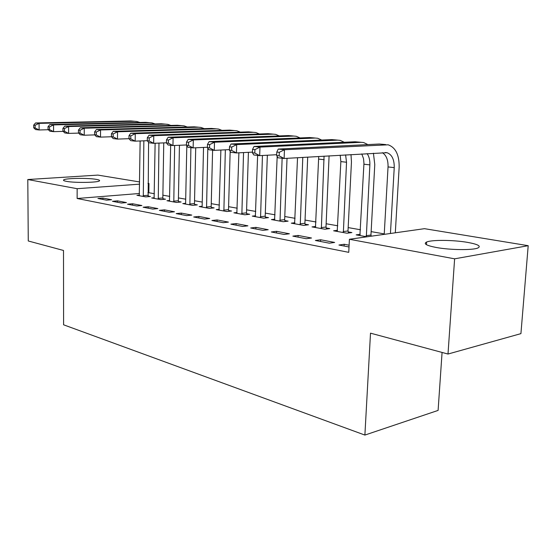 <?xml version="1.0" encoding="UTF-8"?>
<svg xmlns="http://www.w3.org/2000/svg" width="556" height="556" viewBox="0 0 556 556"><rect width="100%" height="100%" fill="white"/><g stroke="black" fill="none" stroke-linecap="round" stroke-linejoin="round"><path stroke-width="0.83" d="M436.224 247.476C426.424 245.557 423.213 243.75 426.591 242.041C431.685 239.712 453.46 239.893 467.526 242.374C478.056 244.299 481.468 246.19 477.778 248.039C472.454 250.332 449.867 250.033 436.224 247.476M66.511 181.36C64.148 180.929 63.169 180.471 63.572 179.991C64.621 178.191 87.73 177.781 96.32 179.38C98.905 179.824 99.969 180.304 99.503 180.818C98.53 182.597 74.872 183.014 66.511 181.36M384.252 233.909L371.137 231.616M360.503 229.76L348.167 227.599M337.763 225.785L326.157 223.748M315.982 221.969L305.049 220.058M295.083 218.313L284.783 216.513M275.025 214.811L265.316 213.108M255.76 211.44L246.6 209.834M237.231 208.194L228.592 206.686M219.405 205.081L211.252 203.656M202.238 202.078L194.544 200.73M185.697 199.187L178.434 197.915M169.754 196.393L162.887 195.198M154.366 193.703L148.834 192.737L148.966 183.48L148.007 183.549M424.492 228.676L528.2 245.689L454.62 258.825L349.411 239.275L424.492 228.676M454.62 258.825L447.997 354.04L520.923 333.635L528.2 245.689M442.076 352.441L438.1 410.411L364.889 435.07L63.592 324.801L63.502 250.464L28.266 240.977L27.8 179.532L97.891 175.098L139.625 181.944M148.007 183.32L148.966 183.48M360.26 234.298L356.153 234.868L366.911 236.807M371.2 236.015L371.79 236.119M315.37 240.484L329.374 243.187L334.656 242.437L320.645 239.761L315.37 240.484M315.78 226.431L312.013 226.904L324.864 229.218L329.75 228.592L326.24 227.967M271.314 231.977L284.123 234.451L289.391 233.777L276.568 231.317L271.314 231.977M274.866 219.182L271.404 219.571L283.24 221.712L288.112 221.142L284.88 220.565M230.893 224.165L242.666 226.445L247.9 225.833L236.119 223.575L230.893 224.165M237.099 212.475L233.909 212.809L244.855 214.783L249.7 214.268L246.711 213.733M193.69 216.986L204.538 219.078L209.73 218.522L198.874 216.444L193.69 216.986M203.531 147.43L202.141 206.276L199.187 206.547L209.327 208.375L214.143 207.902L211.37 207.409M159.329 210.349L169.358 212.281L174.501 211.78L164.458 209.855L159.329 210.349M169.67 200.487L166.939 200.723L176.37 202.426L181.138 201.995L178.559 201.536M127.498 204.198L136.797 205.991L141.884 205.532L132.564 203.753L127.498 204.198M139.438 195.1L136.908 195.309L145.7 196.893L150.419 196.497L148.021 196.066M97.919 198.485L106.571 200.16L111.596 199.736L102.929 198.075L97.919 198.485M148.834 192.737L147.875 192.814M139.48 193.488L77.131 198.492L348.751 252.348L349.411 239.275M112.444 201.293L121.41 203.023L126.462 202.586L117.483 200.862L112.444 201.293M154.29 197.748L151.663 197.971L160.76 199.611L165.507 199.201L163.019 198.756M143.114 207.214L152.768 209.077L157.883 208.597L148.216 206.749L143.114 207.214M186.809 145.707L185.614 203.308L182.771 203.579L192.55 205.345L197.338 204.893L194.669 204.42M176.176 213.601L186.601 215.617L191.771 215.089L181.332 213.087L176.176 213.601M219.293 209.313L216.221 209.619L226.751 211.516L231.581 211.023L228.704 210.509M211.912 220.503L223.213 222.685L228.426 222.101L217.118 219.94L211.912 220.503M255.614 215.763L252.292 216.124L263.669 218.181L268.527 217.639L265.42 217.083M250.68 227.988L262.953 230.358L268.2 229.718L255.92 227.369L250.68 227.988M294.902 222.734L291.295 223.165L303.625 225.388L308.504 224.791L305.133 224.186M292.859 236.133L306.245 238.719L311.52 238.01L298.127 235.445L292.859 236.133M337.548 230.281L333.614 230.796L347.02 233.214L351.899 232.561L348.237 231.901M344.115 246.037L344.206 244.265L338.931 245.036L349.022 246.982M344.206 244.265L349.112 245.21M77.131 198.492L77.145 188.699L27.8 179.532M447.997 354.04L370.505 333.162L364.889 435.07M139.598 184.161L77.145 188.699M102.923 199.451L102.929 198.075M117.469 202.259L117.483 200.862M132.55 205.171L132.564 203.753M148.195 208.194L148.216 206.749M164.43 211.329L164.458 209.855M181.298 214.588L181.332 213.087M198.84 217.98L198.874 216.444M217.076 221.503L217.118 219.94M236.071 225.166L236.119 223.575M255.864 228.989L255.92 227.369M276.506 232.978L276.568 231.317M298.058 237.141L298.127 235.445M320.569 241.492L320.645 239.761M148.577 142.301L148.16 196.685M139.271 195.733L140.133 140.967M143.302 196.463L143.844 140.828M48.344 129.722L39.115 129.972L35.584 129.562L33.694 127.783L35.097 127.943L35.084 125.295L33.673 125.135L33.694 127.783M33.673 125.135L35.542 122.973L130.729 120.93L136.922 121.493L139.799 122.459M35.542 122.973L39.073 123.356L134.434 121.277M35.084 125.295L39.073 123.356L39.115 129.972L35.097 127.943M143.121 195.677L147.84 195.295M163.756 142.899L162.839 197.964L163.172 199.402M154.102 198.409L155.124 143.246M158.279 199.166L158.967 143.087M63.196 131.383L53.571 131.654L49.901 131.23L48.031 129.416L49.498 129.59L49.484 126.886L48.018 126.726L48.031 129.416M48.018 126.726L49.88 124.516L145.735 122.327L152.073 122.897L155.048 123.918M49.88 124.516L53.55 124.912L149.571 122.681M49.484 126.886L53.55 124.912L53.571 131.654L49.498 129.59M158.099 198.367L162.839 197.964M179.449 145.276L178.379 200.73L178.719 202.217M169.469 201.182L170.664 145.283M173.799 201.96L174.64 145.477M78.646 133.099L68.596 133.405L64.788 132.96L62.939 131.126L64.461 131.299L64.461 128.547L62.932 128.373L62.939 131.126M62.932 128.373L64.781 126.122L161.296 123.773L167.787 124.356L170.852 125.441M64.781 126.122L68.596 126.532L165.271 124.141M64.461 128.547L68.596 126.532L68.596 133.405L64.461 131.299M173.611 201.154L178.379 200.73M195.719 147.785L194.475 203.6L194.836 205.129M185.614 203.308L185.391 204.052M189.881 204.865L190.896 147.639M94.735 134.893L84.234 135.226L80.266 134.761L78.445 132.898L80.036 133.079L80.036 130.271L78.452 130.097L78.445 132.898M78.452 130.097L80.279 127.783L177.427 125.267L184.085 125.871L187.247 127.011M80.279 127.783L84.255 128.214L181.555 125.649M80.036 130.271L84.255 128.214L84.234 135.226L80.036 133.079M189.686 204.038L194.475 203.6M212.6 150.162L211.176 206.575L211.544 208.159M202.141 206.276L201.904 207.034M206.561 207.875L207.805 148.181M111.499 136.748L100.518 137.117L96.383 136.637L94.596 134.74L96.244 134.927L96.257 132.064L94.61 131.883L94.596 134.74M94.61 131.883L96.417 129.52L194.176 126.824L201.001 127.442L204.267 128.651M96.417 129.52L100.553 129.965L198.464 127.22M96.257 132.064L100.553 129.965L100.518 137.117L96.244 134.927M206.366 207.034L211.176 206.575M230.163 151.315L228.509 209.661L228.891 211.301M219.043 210.126L220.878 150.044M223.88 211.002L225.34 149.828M128.985 138.68L117.483 139.09L113.174 138.59L111.422 136.665L113.146 136.859L113.167 133.94L111.443 133.746L111.422 136.665M111.443 133.746L113.229 131.327L211.572 128.436L218.571 129.068L221.948 130.354M113.229 131.327L117.545 131.793L216.027 128.853M113.167 133.94L117.545 131.793L117.483 139.09L113.146 136.859M223.679 210.147L228.509 209.661M248.421 152.323L246.503 212.865L246.906 214.567M236.842 213.337L238.892 152.817M241.867 214.248L243.535 152.573M147.291 140.696L135.177 141.154L130.681 140.626L128.971 138.666L130.771 138.875L130.799 135.886L129.006 135.692L128.971 138.666M129.006 135.692L130.764 133.211L229.649 130.118L236.835 130.764L240.324 132.133M130.764 133.211L135.261 133.697L234.285 130.549M130.799 135.886L135.261 133.697L135.177 141.154L130.771 138.875M241.658 213.372L246.503 212.865M267.346 155.228L265.205 216.194L265.629 217.959M255.343 216.673L257.623 155.402M260.562 217.618L262.446 155.492M166.439 142.788L153.651 143.302L148.959 142.76L147.291 140.765L149.168 140.981L149.21 137.93L147.333 137.721L147.291 140.765M147.333 137.721L149.064 135.177L248.456 131.862L255.836 132.53L259.443 133.982M149.064 135.177L153.762 135.685L253.279 132.307M149.21 137.93L153.762 135.685L153.651 143.302L149.168 140.981M260.347 216.729L265.205 216.194M287.028 158.321L284.658 219.662L285.103 221.496M274.581 220.148L277.173 156.458M280.015 221.128L282.128 158.258M186.462 144.97L172.951 145.547L168.044 144.977L166.432 142.948L168.398 143.177L168.447 140.056L166.487 139.841L166.432 142.948M166.487 139.841L168.183 137.235L268.041 133.676L275.623 134.364L279.348 135.921M168.183 137.235L173.097 137.763L273.059 134.149M168.447 140.056L173.097 137.763L172.951 145.547L168.398 143.177M279.793 220.218L284.658 219.662M307.704 157.105L304.91 223.269L305.376 225.173M294.604 223.762L297.536 157.702M300.261 224.784L302.784 157.39M207.43 147.25L193.14 147.903L188.011 147.305L186.455 145.241L188.505 145.47L188.574 142.287L186.524 142.058L186.455 145.241M186.524 142.058L188.178 139.389L288.439 135.574L296.244 136.283L300.087 137.937M188.178 139.389L193.314 139.938L293.672 136.06M188.574 142.287L193.314 139.938L193.14 147.903L188.505 145.47M300.038 223.853L304.91 223.269M329.089 155.847L326.004 227.022L326.497 229.009M315.46 227.522L318.713 156.451M321.361 228.585L324.058 156.139M229.406 149.627L214.282 150.363L208.903 149.738L207.416 147.632L209.57 147.882L209.647 144.616L207.499 144.379L207.416 147.632M207.499 144.379L209.105 141.634L309.713 137.547L317.74 138.277L321.715 140.056M209.105 141.634L214.491 142.218L315.169 138.055M209.647 144.616L214.491 142.218L214.282 150.363L209.57 147.882M321.125 227.64L326.004 227.022M350.996 154.554L351.455 161.914L348 230.942L348.515 233.013M337.207 231.449L340.856 161.594L340.189 155.194M343.358 232.554L346.534 162.241L345.589 154.874M252.466 152.115L236.439 152.942L230.803 152.281L229.392 150.148L231.643 150.405L231.741 147.062L229.482 146.812L229.392 150.148M229.482 146.812L231.039 143.997L331.911 139.612L340.189 140.362L344.282 142.266M231.039 143.997L236.689 144.602L337.617 140.14M231.741 147.062L236.689 144.602L236.439 152.942L231.643 150.405M343.121 231.588L348 230.942M373.43 153.234L374.779 164.527L370.956 235.028L371.248 236.196M359.899 235.542L363.958 163.388L363.527 158.634L361.775 153.922M366.328 236.703L369.858 164.875C370.046 160.336 369.135 156.577 367.127 153.602M276.693 154.714L259.694 155.645L253.772 154.957L252.445 152.782L254.808 153.053L254.926 149.633L252.556 149.369L252.445 152.782M252.556 149.369L254.05 146.471L355.11 141.766L363.638 142.538L367.87 144.588M254.05 146.471L259.979 147.104L361.073 142.315M254.926 149.633L259.979 147.104L259.694 155.645L254.808 153.053M366.077 235.709L370.956 235.028M276.791 152.052L276.666 155.548L279.154 155.833L279.286 152.33L276.791 152.052L278.222 149.071L284.457 149.738L388.164 144.81C395.67 147.5 399.333 154.985 399.152 167.266L395.309 232.797M384.224 234.361L388.039 166.932C388.22 160.003 386.337 155.256 382.389 152.705M390.437 233.485L394.239 167.634C394.35 159.482 391.931 154.505 386.976 152.698L284.123 158.488L277.903 157.765L276.666 155.548M278.222 149.071L379.366 144.018L385.607 144.595M279.286 152.33L284.457 149.738L284.123 158.488L279.154 155.833M318.762 159.099L324.197 159.711M340.856 161.594L346.534 162.241M363.93 164.208L369.858 164.875M388.039 166.932L394.239 167.634M426.591 242.041L426.424 244.682M63.572 179.991L63.572 180.415M179.949 125.489L181.694 125.649M196.713 127.039L198.596 127.22M214.116 128.658L216.159 128.846M232.2 130.333L234.417 130.542M251.02 132.085L253.418 132.307M270.605 133.899L273.198 134.142M291.003 135.796L293.811 136.053M312.284 137.77L315.308 138.048M334.483 139.827L337.756 140.133M357.675 141.982L361.205 142.308M385.336 152.539L386.976 152.698M381.93 144.233L385.739 144.588"/></g></svg>
